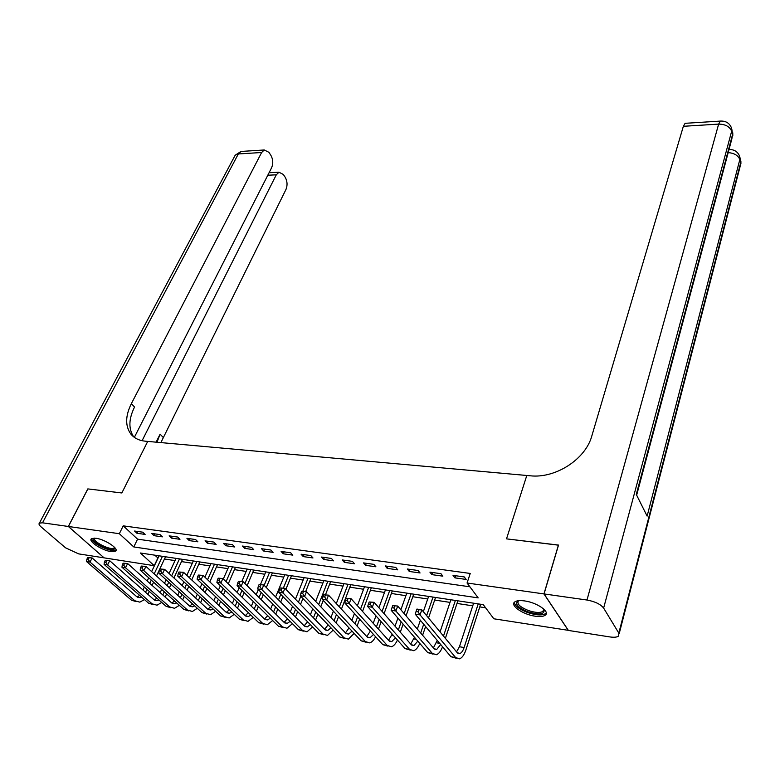 <?xml version="1.0" encoding="UTF-8"?>
<svg xmlns="http://www.w3.org/2000/svg" width="780" height="780" viewBox="0 0 780 780"><rect width="100%" height="100%" fill="white"/><g stroke="black" fill="none" stroke-linecap="round" stroke-linejoin="round"><path stroke-width="1.17" d="M95.998 538.268C105.066 539.35 119.515 548.974 115.518 551.187L110.945 551.577C101.956 550.456 87.604 540.969 91.543 538.678L95.998 538.268M524.579 600.922C536.874 602.472 550.339 611.783 545.327 615.157C543.446 616.541 540.072 616.892 535.207 616.2C523.039 614.582 509.72 605.426 514.693 601.984C516.506 600.629 519.812 600.268 524.579 600.922M568.337 630.337L493.828 618.784L483.249 604.646L140.39 553L154.235 565.695L104.101 557.856L68.396 526.481L119.34 533.705L133.79 546.956L478.189 597.889L467.064 583.011L543.952 593.921L568.308 630.435M154.82 555.175L158.038 558.032M164.463 559.007L175.022 560.606M181.486 561.59L192.319 563.238M198.812 564.223L209.927 565.909M216.47 566.904L227.877 568.639M234.448 569.634L246.158 571.418M252.769 572.423L264.79 574.246M271.44 575.25L283.784 577.132M290.472 578.146L303.147 580.076M309.865 581.09L322.891 583.069M329.648 584.093L343.024 586.131M349.82 587.164L363.568 589.251M370.393 590.284L384.52 592.429M391.385 593.473L405.902 595.676M412.805 596.729L427.723 598.991M434.665 600.054L450.002 602.384M456.982 603.437L472.748 605.836M479.778 606.899L485.599 607.786M157.862 558.002L154.235 565.695M467.064 583.011L470.233 573.456L123.22 525.847L137.563 539.155L469.901 586.804M464.285 576.937L453.024 575.367L454.906 577.863L466.148 579.433L464.285 576.937M440.953 573.69L429.926 572.159L431.857 574.626L442.855 576.167L440.953 573.69M418.109 570.511L407.316 569.01L409.295 571.467L420.059 572.968L418.109 570.511M395.752 567.401L385.183 565.929L387.202 568.367L397.751 569.849L395.752 567.401M373.854 564.35L363.509 562.907L365.566 565.334L375.892 566.777L373.854 564.35M352.414 561.366L342.274 559.952L344.37 562.361L354.49 563.774L352.414 561.366M331.412 558.441L321.477 557.057L323.602 559.445L333.518 560.84L331.412 558.441M310.83 555.575L301.099 554.219L303.254 556.598L312.975 557.953L310.83 555.575M290.657 552.767L281.122 551.441L283.315 553.8L292.841 555.136L290.657 552.767M270.894 550.017L261.544 548.72L263.757 551.06L273.098 552.367L270.894 550.017M251.511 547.326L242.336 546.049L244.589 548.369L253.744 549.656L251.511 547.326M232.499 544.674L223.509 543.426L225.791 545.727L234.77 546.995L232.499 544.674M213.866 542.081L205.043 540.852L207.344 543.143L216.148 544.382L213.866 542.081M195.575 539.536L186.927 538.327L189.248 540.608L197.896 541.817L195.575 539.536M177.635 537.04L169.143 535.86L171.493 538.122L179.975 539.312L177.635 537.04M160.027 534.592L151.7 533.432L154.07 535.675L162.386 536.845L160.027 534.592M142.75 532.184L134.57 531.043L136.958 533.276L145.129 534.417L142.75 532.184M68.396 526.481L87.877 488.914L121.846 492.96L147.722 441.412L530.225 475.79C555.506 478.676 585.614 459.215 591.825 435.942L683.358 126.301L685.103 123.318L686.059 123.26M544.06 593.931L568.405 630.445L609.892 636.928C614.084 637.543 616.97 637.26 618.559 636.07L618.813 633.097L603.632 608.078C600.561 604.198 595.004 601.517 586.979 600.025L544.06 593.931L558.519 545.074L506.512 538.863L558.49 545.181M558.422 545.064L543.952 593.921M123.22 525.847L119.34 533.705M506.512 538.863L526.802 475.478L506.512 538.863M137.563 539.155L133.79 546.956M455.627 575.728L454.906 577.863M432.588 572.53L431.857 574.626M410.036 569.39L409.295 571.467M387.952 566.309L387.202 568.367M366.327 563.306L365.566 565.334M345.15 560.352L344.37 562.361M324.392 557.466L323.602 559.445M304.054 554.639L303.254 556.598M284.125 551.86L283.315 553.8M264.576 549.139L263.757 551.06M245.417 546.468L244.589 548.369M226.619 543.855L225.791 545.727M208.182 541.291L207.344 543.143M190.096 538.775L189.248 540.608M172.341 536.299L171.493 538.122M154.928 533.881L154.07 535.675M137.826 531.502L136.958 533.276M416.773 609.492L416.062 611.51L418.012 611.822L418.723 609.794L416.939 609.063L421.805 609.833L420.049 614.893L455.627 657.55L459.595 658.846C462.16 657.793 464.276 654.781 465.952 649.798L480.626 604.256M478.218 603.895L464.1 647.536C462.988 650.842 461.575 652.841 459.878 653.542L457.216 652.665L421.805 609.833L418.723 609.794M473.606 603.193L459.44 646.727L456.553 651.856M418.012 611.822L420.049 614.893L415.184 614.114L450.928 656.711L456.368 658.271M415.184 614.114L416.062 611.51M445.38 638.342L457.86 600.824M455.383 600.454L443.498 636.07M450.879 599.771L440.076 631.937M437.239 640.399L433.387 647.926M440.671 644.485L436.683 649.486L433.963 648.599L397.702 606.041L395.909 611.033L432.344 653.425L436.4 654.732C438.818 653.806 440.875 651.144 442.562 646.747M392.71 605.69L397.702 606.041L392.71 605.69L391.989 607.688L393.89 607.99L394.612 605.992M393.89 607.99L395.909 611.033L391.151 610.272L427.742 652.606L433.095 654.147M391.151 610.272L391.989 607.688M422.594 635.261L425.597 626.525M428.532 617.965L435.552 597.46M433.027 597.08L426.64 615.673M423.686 624.254L420.673 633.009M428.61 596.417L423.335 611.676M420.361 620.285L417.319 629.07M414.482 637.27L410.709 644.066M417.817 641.121L413.985 645.518L411.197 644.621L374.137 602.326L372.314 607.259L409.549 649.389L413.702 650.705C416.052 649.867 418.07 647.419 419.767 643.383M369.184 601.984L374.137 602.326L369.184 601.984L368.452 603.954L370.315 604.246L371.046 602.277M370.315 604.246L372.314 607.259L367.663 606.508L405.044 648.59L410.319 650.111M367.663 606.508L368.452 603.954M400.296 632.19L403.133 624.136M406.058 615.849L413.712 594.175M411.128 593.785L404.128 613.577M401.183 621.884L398.336 629.947M406.809 593.132L400.881 609.775M397.917 618.101L395.041 626.184M392.213 634.14L388.508 640.283M395.431 637.767L391.755 641.628L388.918 640.731L351.088 598.699L349.245 603.564L387.241 645.44L391.472 646.766C393.754 645.996 395.743 643.754 397.449 640.039M346.174 598.358L351.088 598.699L346.174 598.358L345.433 600.308L347.256 600.59L347.997 598.65M347.256 600.59L349.245 603.564L344.692 602.833L382.834 644.66L388.021 646.162M344.692 602.833L345.433 600.308M378.466 629.119L381.157 621.699M384.062 613.665L392.301 590.947M389.678 590.558L382.093 611.403M379.158 619.457L376.457 626.886M385.437 589.914L378.904 607.776M375.95 615.849L373.23 623.298M370.402 631.03L366.756 636.558M373.503 634.433L369.983 637.825L367.097 636.919L328.546 595.15L326.674 599.957L365.391 641.569L369.7 642.905C371.923 642.193 373.883 640.126 375.58 636.704M323.68 594.808L328.546 595.15L323.68 594.808L322.93 596.729L324.704 597.012L325.455 595.091M324.704 597.012L326.674 599.957L322.218 599.245L361.072 640.809L366.19 642.281M322.218 599.245L322.93 596.729M544.001 609.385L544.001 609.385C545.005 614.406 539.594 615.206 527.758 611.774C517.52 607.357 514.371 603.671 518.31 600.717M518.632 600.688L518.486 600.795C516.535 603.73 519.782 606.947 528.245 610.467C535.187 612.778 540.101 613.07 543.007 611.335L543.611 608.917M514.293 602.365C514.878 605.894 519.236 609.258 527.368 612.456C535.977 615.332 542.081 615.693 545.688 613.558L546.263 612.914M114.933 547.774L114.055 549.374C108.976 551.831 88.374 540.228 94.117 538.112M94.721 538.132C91.64 540.92 109.434 550.329 113.704 548.194L114.543 547.336M91.679 538.59C91.123 542.977 110.828 552.562 115.528 550.202L116.064 549.91M586.979 600.025L718.633 124.108C725.303 124.176 729.651 126.545 731.659 131.206L732.586 134.413L636.285 494.423L647.117 516.106L739.83 159.549L740.707 162.62L740.015 166.92L619.154 633.799M68.338 526.471L87.808 488.904L121.846 492.96L147.722 441.412L145.373 441.197C139.064 440.573 134.219 438.185 130.835 434.041C125.122 426.046 125.297 415.915 131.352 403.66L261.631 152.5L238.329 153.953L42.52 522.815L68.338 526.471L104.052 557.817M142.087 440.7L276.296 174.808L278.967 172.224L283.354 174.457L285.246 177.352C287.381 181.291 287.615 185.338 285.958 189.491L160.885 442.591M156.995 442.25L160.105 434.158L156.107 442.162M42.52 522.815L39.41 523.107C38.532 523.867 39.117 525.135 41.145 526.929L65.588 547.843L78.595 553.868L104.042 557.846M134.345 437.356L271.625 167.71C273.341 163.517 273.098 159.393 270.884 155.337L268.924 152.324L264.274 149.974L261.631 152.5M133.692 436.868C128.378 428.883 128.661 418.938 134.54 407.033L131.352 403.66M357.074 626.067L359.629 619.213M362.534 611.413L371.329 587.788M368.648 587.389L360.516 609.17M357.591 616.99L355.036 623.854M364.494 586.765L357.386 605.699M354.442 613.538L351.858 620.412M352.024 631.127L348.66 634.101L345.725 633.184L306.501 591.679L304.6 596.427L343.99 637.786L348.387 639.132L354.159 633.409M349.04 627.929L345.462 632.911M301.665 591.347L306.501 591.679L301.665 591.347L300.904 593.239L302.65 593.512L303.41 591.62M302.65 593.512L304.6 596.427L300.241 595.725L339.768 637.036L344.809 638.498M300.241 595.725L300.904 593.239M336.122 623.035L338.54 616.707M341.435 609.121L350.766 584.688M348.046 584.279L339.388 606.899M336.473 614.494L334.045 620.831M343.97 583.664L336.316 603.564M333.382 611.179L330.935 617.545M330.973 627.841L327.776 630.445L324.782 629.538L284.915 588.286L282.994 592.966L323.037 634.072L327.493 635.427L333.167 630.133M328.107 624.848L324.597 629.333M280.127 587.944L284.915 588.286L280.127 587.944L279.357 589.817L281.063 590.09L281.834 588.217M281.063 590.09L282.994 592.966L278.733 592.283L318.893 633.341L323.866 634.783M278.733 592.283L279.357 589.817M315.598 620.022L317.889 614.172M320.775 606.791L323.281 600.376M325.514 594.672L330.603 581.656M327.844 581.236L318.689 604.578M315.783 611.968L313.482 617.838M323.846 580.642L315.666 601.39M312.751 608.8L310.43 614.679M310.343 624.595L307.31 626.867L304.278 625.95L263.796 584.961L261.856 589.592L302.503 630.435L307.027 631.8L312.595 626.896M307.583 621.777L304.142 625.823M259.048 584.62L263.796 584.961L259.048 584.62L258.268 586.472L259.935 586.736L260.715 584.883M259.935 586.736L261.856 589.592L257.683 588.919L298.447 629.723L303.342 631.147M257.683 588.919L258.268 586.472M295.483 617.038L297.648 611.627M300.524 604.432L302.903 598.504M305.682 591.552L310.84 578.672M308.032 578.253L302.874 591.113M300.787 596.3L298.409 602.238M295.513 609.443L293.329 614.864M304.122 577.668L295.444 599.176M292.529 606.392L290.335 611.832M290.111 621.377L287.255 623.356L284.173 622.44L243.116 581.704L241.156 586.277L282.38 626.876L286.972 628.241L292.422 623.698M287.469 618.735L284.105 622.372M238.407 581.373L243.116 581.704L238.407 581.373L237.617 583.196L239.255 583.459L240.035 581.626M239.255 583.459L241.156 586.277L237.071 585.624L278.401 626.174L283.238 627.578M237.071 585.624L237.617 583.196M275.759 614.094L277.817 609.073M280.683 602.062L282.925 596.573M285.899 589.3L291.447 575.757M288.61 575.328L283.384 588.042M280.781 594.389L278.528 599.879M275.642 606.899L273.585 611.929M284.768 574.753L275.623 596.934M272.717 603.974L270.64 609.014M270.28 618.199L267.589 619.925L264.469 618.998L222.875 578.516L220.886 583.04L262.655 623.386L267.306 624.751L272.659 620.539M267.735 615.703L264.459 618.989M218.195 578.185L222.875 578.516L218.195 578.185L217.396 579.989L218.995 580.242L219.794 578.438M218.995 580.242L220.886 583.04L216.889 582.397L258.755 622.693L263.523 624.078M216.889 582.397L217.396 579.989M256.425 611.169L258.365 606.518M261.232 599.674L263.348 594.594M266.311 587.506L272.425 572.89M269.548 572.462L264.157 585.322M261.183 592.42L259.048 597.509M256.171 604.364L254.212 609.024M265.785 571.886L260.5 584.434M258.336 589.573L256.191 594.672M253.295 601.546L251.326 606.206M250.828 615.059L248.313 616.551L245.154 615.625L203.044 575.396L201.035 579.862L243.321 619.963L248.03 621.338L253.266 617.409M248.381 612.709L245.193 615.664M198.403 575.065L203.044 575.396L198.403 575.065L197.594 576.849L199.163 577.102L199.963 575.308M199.163 577.102L201.035 579.862L197.116 579.238L239.499 619.281L244.208 620.666M197.116 579.238L197.594 576.849M237.461 608.283L239.304 603.974M242.151 597.285L244.159 592.585M247.114 585.663L253.763 570.082M250.858 569.644L244.93 583.499M241.956 590.421L239.947 595.13M237.071 601.828L235.228 606.148M247.162 569.088L241.829 581.5M239.168 587.681L237.139 592.4M234.253 599.108L232.391 603.437M231.748 611.968L229.398 613.246L226.21 612.319L183.612 572.335L181.594 576.751L224.357 616.609L229.125 617.984L234.253 614.328M229.398 609.745L226.297 612.398M179.01 572.003L183.612 572.335L179.01 572.003L178.191 573.778L179.732 574.021L180.541 572.247M179.732 574.021L181.594 576.751L177.752 576.137L220.613 615.947L225.313 617.341M177.752 576.137L178.191 573.778M218.868 605.426L220.603 601.429M223.451 594.896L225.342 590.538M228.286 583.781L235.453 567.323M232.518 566.875L226.073 581.626M223.119 588.393L221.208 592.751M218.351 599.303L216.606 603.301M228.891 566.329L223.343 578.975M220.37 585.751L218.458 590.119M215.582 596.681L213.817 600.688M213.037 608.907L210.863 609.999L207.626 609.073L164.58 569.341L162.542 573.709L205.764 613.314L210.58 614.698L215.602 611.296M210.775 606.811L207.772 609.2M160.007 569.01L164.58 569.341L160.007 569.01L159.188 570.755L160.69 570.999L161.509 569.254M160.69 570.999L162.542 573.709L158.779 573.105L202.088 612.661L206.778 614.075M158.779 573.105L159.188 570.755M200.616 602.599L202.264 598.904M205.101 592.508L206.895 588.471M209.82 581.87L217.483 564.613M214.51 564.164L207.578 579.725M204.633 586.346L202.839 590.382M199.982 596.788L198.334 600.493M210.951 563.628L204.896 577.171M201.942 583.791L200.128 587.837M197.262 594.253L195.605 597.967M194.678 605.894L192.67 606.821L189.403 605.894L145.918 566.397L143.871 570.716L187.522 610.087L192.387 611.471L197.311 608.293M192.504 603.905L189.599 606.05M141.385 566.075L145.918 566.397L141.385 566.075L140.556 567.801L142.038 568.035L142.857 566.309M142.038 568.035L143.871 570.716L140.176 570.131L183.914 609.443L188.604 610.867M140.176 570.131L140.556 567.801M182.715 599.82L184.265 596.388M187.102 590.129L188.789 586.394M191.714 579.94L199.836 561.961M196.843 561.502L189.442 577.804M186.508 584.269L184.811 588.013M181.964 594.282L180.414 597.724M193.343 560.976L186.81 575.338M183.856 581.812L182.149 585.556M179.293 591.844L177.723 595.286M176.65 602.911L174.817 603.7L171.522 602.764L127.627 563.521L125.561 567.791L169.63 606.918L174.544 608.303L179.351 605.338M174.564 601.039L171.756 602.969M123.133 563.199L127.627 563.521L123.133 563.199L122.304 564.905L123.747 565.139L124.576 563.423M123.747 565.139L125.561 567.791L121.943 567.216L166.091 606.294L170.761 607.717M121.943 567.216L122.304 564.905M165.155 597.071L166.618 593.892M169.435 587.759L171.034 584.298M173.94 577.98L182.52 559.348M179.488 558.889L171.649 575.864M168.724 582.192L167.125 585.663M164.287 591.806L162.815 594.984M176.056 558.373L169.055 573.475M166.12 579.813L164.512 583.284M161.655 589.436L160.183 592.625M158.964 599.986L157.297 600.639L153.982 599.703L109.697 560.703L107.62 564.925L152.071 603.808L157.024 605.202L161.733 602.433M156.955 598.201L154.255 599.927M105.232 560.381L109.697 560.703L105.232 560.381L104.393 562.068L105.817 562.292L106.655 560.606M105.817 562.292L107.62 564.925L104.071 564.35L148.6 603.193L153.26 604.636M104.071 564.35L104.393 562.068M147.907 594.36L149.282 591.416M152.1 585.4L153.601 582.192M156.497 576.01L165.506 556.783M162.454 556.325L154.186 573.914M151.281 580.106L149.77 583.313M146.942 589.339L145.558 592.283M159.081 555.818L151.642 571.594M148.717 577.804L147.196 581.022M144.358 587.048L142.964 590.002M141.599 597.09L140.107 597.636L136.753 596.69L92.118 557.934L90.022 562.107L134.833 600.756L139.825 602.15L144.436 599.567M139.678 595.413L137.085 596.953M87.682 557.612L92.118 557.934L87.682 557.612L86.843 559.279L88.237 559.504L89.076 557.827M88.237 559.504L90.022 562.107L86.541 561.551L131.43 600.151L136.071 601.604M86.541 561.551L86.843 559.279M464.1 647.536L459.44 646.727M455.627 657.55L450.928 656.711M439.706 643.344L436.439 642.779M432.344 653.425L427.742 652.606M416.257 639.317L413.917 638.917M409.549 649.389L405.044 648.59M393.305 635.378L391.862 635.125M387.241 645.44L382.834 644.66M370.841 631.517L370.256 631.42M365.391 641.569L361.072 640.809M618.813 633.097L740.707 162.62L739.986 157.628M721.139 121.027L720.291 121.095C725.624 120.773 729.319 122.957 731.367 127.647L731.659 131.206L603.632 608.078M685.103 123.318L720.291 121.095L718.633 124.108L683.358 126.301M731.835 129.275L732.586 134.413L731.806 139.074L636.655 495.144M728.188 152.626C734.253 153.114 738.133 155.425 739.83 159.549L739.518 156C737.587 151.544 734.087 149.389 729.017 149.526M729.573 149.497L729.037 149.438M160.105 434.158L163.098 437.336M276.296 174.808L267.793 175.227M234.517 156.478L235.189 155.22L238.329 153.953L241.01 151.447L242.512 151.349M343.99 637.786L339.768 637.036M323.037 634.072L318.893 633.341M302.503 630.435L298.447 629.723M282.38 626.876L278.401 626.174M262.655 623.386L258.755 622.693M243.321 619.963L239.499 619.281M224.357 616.609L220.613 615.947M205.764 613.314L202.088 612.661M187.522 610.087L183.914 609.443M169.63 606.918L166.091 606.294M152.071 603.808L148.6 603.193M134.833 600.756L131.43 600.151M459.878 653.542L457.723 653.162M436.683 649.486L434.479 649.096M413.985 645.518L411.733 645.118M391.755 641.628L389.454 641.228M369.983 637.825L367.643 637.416M543.67 609.092L543.007 611.335M114.465 547.258L114.114 547.969M732.81 135.72L732.781 132.785M740.912 163.8L740.893 161.011M133.175 436.439L130.835 434.041M278.967 172.224L269.071 172.731M264.274 149.974L241.01 151.447L235.189 155.22L39.41 523.107M348.66 634.101L346.281 633.682M327.776 630.445L325.357 630.025M307.31 626.867L304.853 626.438M287.255 623.356L284.758 622.928M267.589 619.925L265.064 619.486M248.313 616.551L245.758 616.102M229.398 613.246L226.824 612.797M210.863 609.999L208.25 609.55M192.67 606.821L190.028 606.362M174.817 603.7L172.156 603.233M157.297 600.639L154.615 600.171M140.107 597.636L137.397 597.158"/></g></svg>
